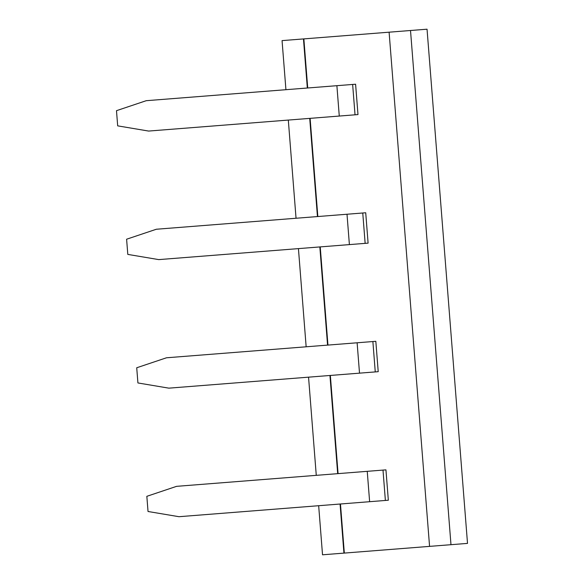 <?xml version="1.0" encoding="UTF-8"?>
<svg xmlns="http://www.w3.org/2000/svg" width="584" height="584" viewBox="0 0 584 584"><rect width="100%" height="100%" fill="white"/><g stroke="black" fill="none" stroke-linecap="round" stroke-linejoin="round"><path stroke-width="0.88" d="M285.926 89.702L282.057 40.61L427.043 29.2L467.514 543.39L344.326 553.084L340.465 503.992M410.516 30.499L450.979 544.689M344.326 553.084L322.529 554.8L318.667 505.707M389.105 32.186L429.569 546.376M343.939 553.114L340.07 504.021M337.683 473.661L329.953 375.476M327.566 345.115L319.842 246.93M317.448 216.562L309.724 118.384M307.33 88.016L303.468 38.924M316.272 475.347L308.549 377.162M306.155 346.794L298.431 248.616M296.044 218.248L288.313 120.07M338.07 473.631L330.347 375.446M327.952 345.078L320.229 246.901M317.835 216.533L310.111 118.355M307.724 87.987L303.855 38.894M336.888 85.687L355.598 84.22L357.985 114.581L148.621 131.064L117.683 125.859L116.486 110.675L146.234 100.696L336.888 85.687L339.275 116.055M347.005 214.24L365.715 212.766L368.102 243.134L158.738 259.61L127.801 254.405L126.604 239.221L156.351 229.242L347.005 214.24L349.393 244.601M357.123 342.786L375.826 341.312L378.22 371.679L168.856 388.156L137.919 382.951L136.722 367.767L166.469 357.788L357.123 342.786L359.51 373.154M367.241 471.332L385.944 469.857L388.338 500.225L178.974 516.701L148.029 511.496L146.839 496.32L176.58 486.341L367.241 471.332L369.628 501.7M352.641 84.454L355.036 114.814M362.759 212.999L365.146 243.36M372.877 341.545L375.264 371.913M382.994 470.091L385.382 500.459"/></g></svg>
